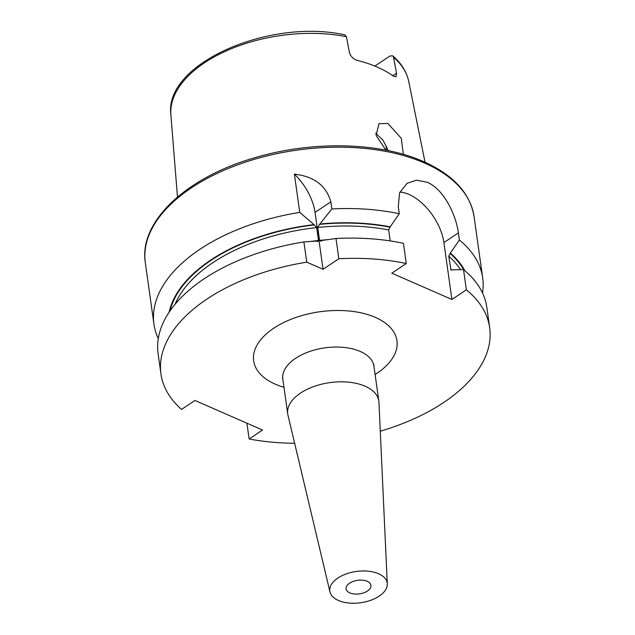 <?xml version="1.0" encoding="UTF-8"?>
<svg xmlns="http://www.w3.org/2000/svg" width="635" height="635" viewBox="0 0 635 635"><rect width="100%" height="100%" fill="white"/><g stroke="black" fill="none" stroke-linecap="round" stroke-linejoin="round"><path stroke-width="0.95" d="M403.336 154.345L401.296 138.351L387.929 123.492L378.968 123.666L376.087 135.469L385.993 150.185M399.915 192.08A42.156 23.424 -123.7 0 1 408.948 194.429A42.156 23.424 -123.7 0 1 443.921 242.578L451.914 299.474L466.368 289.822A165.989 90.4 -8 0 1 489.68 327.692A165.989 90.4 -8 0 1 380.278 431.205M466.368 289.822L463.526 269.589L450.969 269.915L448.77 256.215L450.04 253.452L459.375 240.03L458.375 232.926C456.001 214.344 443.341 188.809 427.164 182.269L416.489 180.189L407.083 183.285L399.613 192.818L398.264 206.645L399.264 213.749L389.938 227.171L388.66 229.933L390.207 240.919M349.845 592.899A12.549 6.834 -8 0 1 346.099 588.851A12.549 6.834 -8 0 1 353.235 581.398A12.549 6.834 -8 0 1 367.197 581.311A12.549 6.834 -8 0 1 370.951 585.359A12.549 6.834 -8 0 1 363.815 592.82A12.549 6.834 -8 0 1 349.845 592.899M374.88 66.08L390.033 55.967L392.779 55.848L393.533 57.269L396.542 73.16L396.018 76.787L393.462 76.176A121.531 66.191 172 0 0 377.357 67.127A121.531 66.191 172 0 0 357.624 60.5C353.401 59.182 350.671 56.539 349.433 52.562L346.424 36.671L344.876 34.861C269.153 18.026 163.727 63.794 170.894 114.895A120.142 65.437 -8 0 1 226.568 50.768A120.142 65.437 -8 0 1 346.424 36.671M378.563 573.73A28.98 15.788 -8 0 1 387.294 583.875A28.98 15.788 -8 0 1 370.078 600.527A28.98 15.788 -8 0 1 338.487 600.488A28.98 15.788 -8 0 1 329.97 591.931A28.98 15.788 -8 0 1 345.638 574.159A28.98 15.788 -8 0 1 378.563 573.73M329.97 591.931L287.949 415.107A46.006 25.059 -8 0 1 287.711 413.845A46.006 25.059 -8 0 1 313.873 386.509A46.006 25.059 -8 0 1 365.085 386.207A46.006 25.059 -8 0 1 378.833 401.042A46.006 25.059 -8 0 1 378.952 402.32L387.294 583.875M459.375 240.03A165.989 90.4 -8 0 1 482.687 277.9A165.989 90.4 -8 0 1 482.505 292.997M158.274 338.566A165.989 90.4 -8 0 1 153.94 324.096A165.989 90.4 -8 0 1 299.76 212.376L314.325 224.917L316.674 227.584L318.492 240.498L317.738 241.546L316.055 241.078L303.911 241.935L306.753 262.168L323.048 269.288L338.844 258.739L336.002 238.514L322.405 240.395L320.691 241.229L319.556 240.387L317.746 227.473L319.54 224.361L331.843 208.955A165.989 90.4 -8 0 1 399.264 213.749M336.002 238.514A165.989 90.4 -8 0 1 403.423 243.308L406.265 263.541L391.811 273.193L451.914 299.474M338.844 258.739A165.989 90.4 -8 0 1 406.265 263.541M320.096 223.988A152.273 82.931 -8 0 1 390.358 226.885M294.64 443.238A165.989 90.4 -8 0 1 249.134 438.999L262.572 430.03L194.945 400.463L181.515 409.432A165.989 90.4 -8 0 1 160.941 373.888L158.099 353.663A165.989 90.4 -8 0 1 303.911 241.935M463.526 269.589A165.989 90.4 -8 0 1 486.839 307.459L489.68 327.692M160.941 373.888A165.989 90.4 -8 0 1 306.753 262.168M249.134 438.999L246.912 423.188M331.843 208.955L330.851 201.851C326.199 185.595 314.047 176.363 294.386 174.149L299.76 212.376M169.116 312.229A152.273 82.931 -8 0 1 313.746 224.663M450.461 253.174A152.273 82.931 -8 0 1 464.828 270.669M375.618 133.191L383.175 140.367L388.199 150.63M386.572 146.391A89.583 48.792 -8 0 1 386.136 150.217M294.386 174.149A42.156 23.424 -123.7 0 1 315.047 212.4L323.048 269.288M283.988 387.31A72.35 39.41 -8 0 1 275.28 384.191A72.35 39.41 -8 0 1 273.725 328.231A72.35 39.41 -8 0 1 375.341 317.389A72.35 39.41 -8 0 1 375.102 374.507M378.833 401.042L373.944 366.268A46.006 25.059 172 0 0 360.196 351.433A46.006 25.059 172 0 0 308.983 351.734A46.006 25.059 172 0 0 282.829 379.071L282.385 377.69M458.375 232.926L443.921 242.578M424.458 163.012A165.989 90.4 -8 0 1 474.059 216.535C470.098 193.143 453.263 174.823 423.537 161.576C380.016 142.081 312.253 140.573 255.119 157.647C186.603 177.07 138.628 221.647 145.32 262.731A165.989 90.4 -8 0 1 239.689 164.1A165.989 90.4 -8 0 1 424.458 163.012M393.533 57.269A120.142 65.437 -8 0 1 408.726 81.471L425.037 162.243M319.54 224.361A151.686 82.613 -8 0 1 389.938 227.171M317.746 227.473A149.582 81.463 -8 0 1 388.66 229.933M319.556 240.387A149.582 81.463 -8 0 1 327.017 239.705M169.982 310.959A151.686 82.613 -8 0 1 314.325 224.917M450.04 253.452A151.686 82.613 -8 0 1 463.645 269.692M175.07 304.284A149.582 81.463 -8 0 1 316.674 227.584M448.77 256.215A149.582 81.463 -8 0 1 460.446 269.581M311.555 241.34A149.582 81.463 -8 0 1 318.492 240.498M450.588 269.129A149.582 81.463 -8 0 1 451.699 270.121M392.771 75.676L396.542 73.16M330.851 201.851L315.047 212.4M482.687 277.9L474.059 216.535M153.94 324.096L145.32 262.731M392.787 55.848C401.368 63.27 406.686 71.811 408.726 81.471M287.711 413.845L282.829 379.071M170.894 114.895L177.475 197.033M373.983 364.815L373.944 366.268"/></g></svg>
